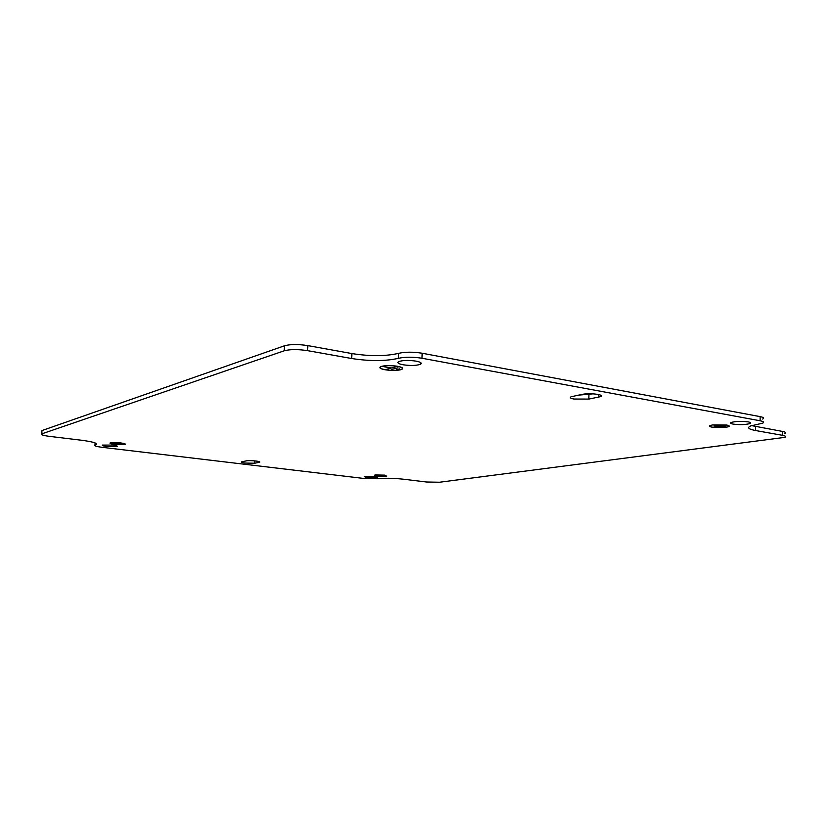 <?xml version="1.0" encoding="UTF-8"?>
<svg xmlns="http://www.w3.org/2000/svg" width="827" height="827" viewBox="0 0 827 827"><rect width="100%" height="100%" fill="white"/><g stroke="black" fill="none" stroke-linecap="round" stroke-linejoin="round"><path stroke-width="1.24" d="M726.168 427.259L728.597 426.67C729.859 426.07 729.228 425.533 726.706 425.037L712.895 424.902L726.499 425.068C728.949 425.543 729.559 426.07 728.329 426.66L726.168 427.197M710.403 425.564L712.481 424.964L710.145 425.543C708.884 426.153 709.535 426.701 712.088 427.177L725.755 427.321L712.295 427.156C709.814 426.68 709.184 426.153 710.403 425.564L710.403 425.44M125.022 444.43L125.022 444.43C125.683 443.944 124.143 443.437 120.401 442.931L110.715 442.724M114.953 444.44L124.856 444.585L115.025 444.419C111.273 443.923 109.712 443.417 110.363 442.921L110.146 442.9C109.484 443.417 111.087 443.923 114.953 444.44M125.011 444.544L125.239 444.45C125.921 443.944 124.339 443.437 120.484 442.91L110.715 442.807M245.257 463.079C242.177 462.675 240.936 462.272 241.556 461.859L246.353 460.866C249.692 460.091 261.973 461.373 259.606 462.231L254.716 463.223L245.257 463.079M573.886 399.038C570.423 398.356 569.493 397.601 571.085 396.764L582.518 394.334C589.909 392.711 605.519 394.758 600.485 396.66L588.834 399.079L573.886 399.038M411.97 360.613L407.339 360.427M416.157 361.151C420.922 362.133 422.318 363.198 420.323 364.335C416.146 365.679 410.388 365.823 403.059 364.769C398.242 363.797 396.815 362.733 398.779 361.575C402.976 360.221 408.765 360.086 416.157 361.151M112.617 445.091C116.431 445.598 118.013 446.104 117.351 446.59L107.241 446.58C103.406 446.073 101.804 445.567 102.445 445.071L112.617 445.091M748.27 421.884C750.771 422.38 751.371 422.938 750.068 423.558C745.499 424.747 739.845 424.933 733.094 424.106C730.551 423.61 729.931 423.052 731.233 422.432C735.782 421.232 741.468 421.046 748.27 421.884M374.352 476.641L377.226 477.634L367.281 477.675L364.366 476.683L374.352 476.641M386.757 476.331L384.565 475.143L375.468 474.956L384.669 475.132L386.757 476.28M374.703 475.194L377.515 476.176L386.55 476.362L377.412 476.187C374.9 475.856 373.928 475.525 374.517 475.174L374.703 475.111M400.971 369.669L401.529 369.318C403.369 368.263 401.984 367.271 397.394 366.34C391.481 365.441 386.374 365.441 382.095 366.33L381.816 366.278C386.23 365.369 391.481 365.369 397.57 366.289C402.304 367.24 403.721 368.263 401.839 369.359L400.971 369.535M380.978 366.712C379.169 367.788 380.575 368.79 385.217 369.7C391.026 370.579 396.061 370.579 400.34 369.721L400.609 369.772C396.205 370.651 391.026 370.651 385.041 369.752C380.265 368.811 378.807 367.788 380.678 366.671L380.989 366.537M593.124 393.848L578.455 395.141M41.888 433.824L41.66 433.917C40.709 434.723 43.283 435.54 49.393 436.356L81.78 440.274C93.172 441.804 97.917 443.293 96.004 444.74L94.929 445.122C94.03 445.836 96.325 446.559 101.804 447.273L364.387 478.523L377.319 478.74C384.452 477.975 393.135 478.12 403.349 479.195L426.587 482.007L439.582 482.234L784.813 437.359C786.425 436.615 785.65 435.932 782.487 435.322L755.496 430.516C748.6 429.203 746.936 427.693 750.502 425.988L762.639 423.166C764.52 422.287 763.693 421.491 760.137 420.778L421.987 358.246C412.828 356.83 404.951 356.861 398.366 358.339C385.506 361.244 369.948 361.306 351.692 358.525L307.603 350.658C297.927 349.211 290.143 349.252 284.24 350.793L41.888 433.824L41.898 431.27M42.187 430.485L284.519 345.769C290.422 344.197 298.206 344.146 307.882 345.614L351.93 353.584C370.176 356.396 385.723 356.323 398.573 353.356C405.158 351.847 413.035 351.806 422.183 353.243L760.127 416.622C763.672 417.346 764.51 418.152 762.628 419.051M784.782 433.482C786.405 432.728 785.629 432.035 782.456 431.415L751.547 425.605M714.249 426.897L719.149 426.112L713.887 425.119L719.366 426.081L724.69 425.367L714.249 426.835M115.842 444.244L117.558 443.685L111.583 442.952L117.641 443.654L119.791 443.148L115.842 444.151M385.909 476.042L384.193 476.249L385.909 476.042M384.937 475.649L381.144 476.156L384.937 475.649M399.565 368.894L396.598 369.586L399.565 368.894M397.963 367.798L391.409 369.473L397.963 367.798M386.943 369.287L391.037 368.036L383.315 366.588L391.212 367.984L395.895 366.816L386.953 369.162M378.528 476.052L380.896 475.659L376.244 475.091L383.707 475.287L378.528 476.001M123.574 444.161L122.179 444.461L123.574 444.161M121.786 443.623L118.799 444.368L121.786 443.623M725.744 426.742L722.416 427.166L725.744 426.742M725.486 426.019L717.981 427.052L725.486 426.019M421.987 358.246L422.183 353.243M760.137 420.778L760.127 416.622M284.24 350.793L284.519 345.769M598.479 397.229L598.521 394.51M588.834 399.079L588.917 394.675M259.037 462.396L259.089 461.58M254.716 463.223L254.861 460.887M95.291 444.998L95.436 443.096M307.603 350.658L307.882 345.614M351.692 358.525L351.93 353.584M398.366 358.339L398.573 353.356M755.496 430.516L755.475 426.536M782.487 435.322L782.456 431.415M420.323 364.335L420.405 362.422M750.068 423.558L750.058 422.359M600.485 396.66L600.505 395.13M96.004 444.74L96.108 443.468M41.66 433.917L41.96 430.578M94.929 445.122L95.105 442.952M750.502 423.321L750.502 422.587"/></g></svg>
